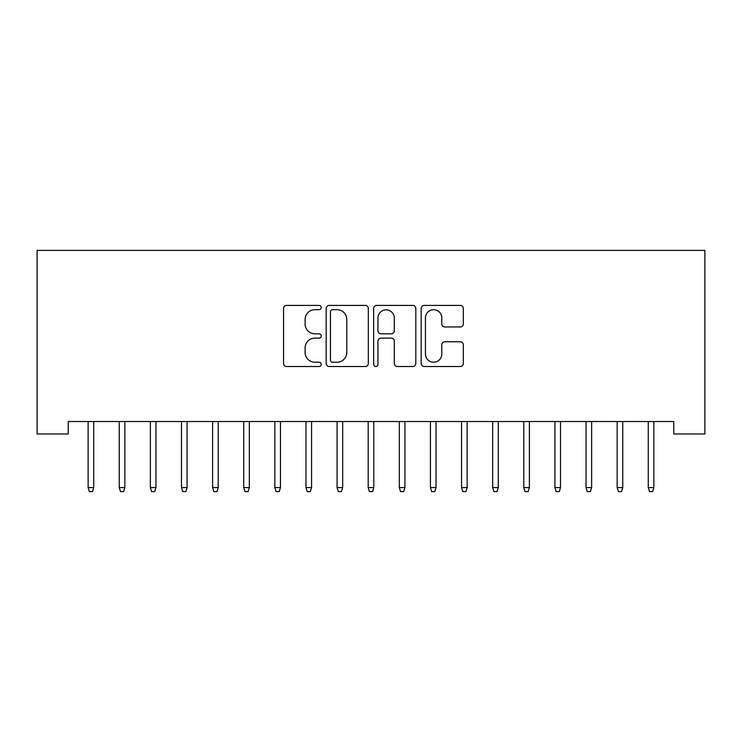 <?xml version="1.0" encoding="UTF-8"?>
<svg xmlns="http://www.w3.org/2000/svg" width="742" height="742" viewBox="0 0 742 742"><rect width="100%" height="100%" fill="white"/><g stroke="black" fill="none" stroke-linecap="round" stroke-linejoin="round"><path stroke-width="1.11" d="M321.212 307.55A2.143 2.143 0 0 0 319.079 305.416L286.616 305.416A3.051 3.051 0 0 0 283.565 308.468L283.565 363.45A3.051 3.051 0 0 0 286.616 366.502L319.079 366.502A2.143 2.143 0 0 0 321.212 364.368A2.143 2.143 0 0 0 319.079 362.226L314.877 362.226A9.776 9.776 0 0 1 305.101 352.459L305.101 347.877A9.776 9.776 0 0 1 314.877 338.102L319.079 338.102A2.143 2.143 0 0 0 321.212 335.959A2.143 2.143 0 0 0 319.079 333.826L314.877 333.826A9.776 9.776 0 0 1 305.101 324.05L305.101 319.468A9.776 9.776 0 0 1 314.877 309.692L319.079 309.692A2.143 2.143 0 0 0 321.212 307.55M460.263 326.953A3.051 3.051 0 0 0 463.323 323.892L463.323 308.468A3.051 3.051 0 0 0 460.263 305.416L424.22 305.416A3.051 3.051 0 0 0 421.168 308.468L421.168 363.45A3.051 3.051 0 0 0 424.22 366.502L460.263 366.502A3.051 3.051 0 0 0 463.323 363.45L463.323 344.817A3.051 3.051 0 0 0 460.263 341.765L444.838 341.765A3.051 3.051 0 0 0 441.787 344.817L441.787 354.055A8.171 8.171 0 0 1 433.616 362.226A8.171 8.171 0 0 1 425.444 354.055L425.444 317.864A8.171 8.171 0 0 1 433.616 309.692A8.171 8.171 0 0 1 441.787 317.864L441.787 323.892A3.051 3.051 0 0 0 444.838 326.953L460.263 326.953M673.782 421.539L68.218 421.539L68.218 433.987L37.1 433.987L37.1 250.388L704.9 250.388L704.9 433.987L673.782 433.987L673.782 421.539M368.329 308.468A3.051 3.051 0 0 0 365.277 305.416L329.235 305.416A3.051 3.051 0 0 0 326.174 308.468L326.174 363.45A3.051 3.051 0 0 0 329.235 366.502L365.277 366.502A3.051 3.051 0 0 0 368.329 363.45L368.329 308.468M376.723 305.416L412.765 305.416A3.051 3.051 0 0 1 415.826 308.468L415.826 363.45A3.051 3.051 0 0 1 412.765 366.502L397.341 366.502A3.051 3.051 0 0 1 394.29 363.45L394.29 341.153A3.051 3.051 0 0 0 391.238 338.102L381.008 338.102A3.051 3.051 0 0 0 377.947 341.153L377.947 364.368A2.143 2.143 0 0 1 375.814 366.502A2.143 2.143 0 0 1 373.671 364.368L373.671 308.468A3.051 3.051 0 0 1 376.723 305.416M332.592 309.692A2.143 2.143 0 0 0 330.45 311.835L330.45 360.093A2.143 2.143 0 0 0 332.592 362.226L337.016 362.226A9.776 9.776 0 0 0 346.792 352.459L346.792 319.468A9.776 9.776 0 0 0 337.016 309.692L332.592 309.692M394.29 318.012A8.171 8.171 0 0 0 386.118 309.841A8.171 8.171 0 0 0 377.947 318.012L377.947 330.765A3.051 3.051 0 0 0 381.008 333.826L391.238 333.826A3.051 3.051 0 0 0 394.29 330.765L394.29 318.012M93.733 487.568L92.49 491.612L89.383 491.612L88.131 487.568L93.733 487.568L93.733 421.539M88.131 487.568L88.131 421.539M124.851 487.568L123.608 491.612L120.501 491.612L119.249 487.568L124.851 487.568L124.851 421.539M119.249 487.568L119.249 421.539M155.968 487.568L154.726 491.612L151.618 491.612L150.366 487.568L155.968 487.568L155.968 421.539M150.366 487.568L150.366 421.539M187.086 487.568L185.843 491.612L182.736 491.612L181.493 487.568L187.086 487.568L187.086 421.539M181.493 487.568L181.493 421.539M218.213 487.568L216.961 491.612L213.854 491.612L212.611 487.568L218.213 487.568L218.213 421.539M212.611 487.568L212.611 421.539M249.331 487.568L248.078 491.612L244.971 491.612L243.728 487.568L249.331 487.568L249.331 421.539M243.728 487.568L243.728 421.539M280.448 487.568L279.205 491.612L276.089 491.612L274.846 487.568L280.448 487.568L280.448 421.539M274.846 487.568L274.846 421.539M311.566 487.568L310.323 491.612L307.207 491.612L305.964 487.568L311.566 487.568L311.566 421.539M305.964 487.568L305.964 421.539M342.683 487.568L341.441 491.612L338.324 491.612L337.081 487.568L342.683 487.568L342.683 421.539M337.081 487.568L337.081 421.539M373.801 487.568L372.558 491.612L369.442 491.612L368.199 487.568L373.801 487.568L373.801 421.539M368.199 487.568L368.199 421.539M404.919 487.568L403.676 491.612L400.559 491.612L399.317 487.568L404.919 487.568L404.919 421.539M399.317 487.568L399.317 421.539M436.036 487.568L434.793 491.612L431.677 491.612L430.434 487.568L436.036 487.568L436.036 421.539M430.434 487.568L430.434 421.539M467.154 487.568L465.911 491.612L462.795 491.612L461.552 487.568L467.154 487.568L467.154 421.539M461.552 487.568L461.552 421.539M498.272 487.568L497.029 491.612L493.922 491.612L492.669 487.568L498.272 487.568L498.272 421.539M492.669 487.568L492.669 421.539M529.389 487.568L528.146 491.612L525.039 491.612L523.787 487.568L529.389 487.568L529.389 421.539M523.787 487.568L523.787 421.539M560.507 487.568L559.264 491.612L556.157 491.612L554.914 487.568L560.507 487.568L560.507 421.539M554.914 487.568L554.914 421.539M591.634 487.568L590.382 491.612L587.274 491.612L586.032 487.568L591.634 487.568L591.634 421.539M586.032 487.568L586.032 421.539M622.751 487.568L621.499 491.612L618.392 491.612L617.149 487.568L622.751 487.568L622.751 421.539M617.149 487.568L617.149 421.539M653.869 487.568L652.617 491.612L649.51 491.612L648.267 487.568L653.869 487.568L653.869 421.539M648.267 487.568L648.267 421.539"/></g></svg>
